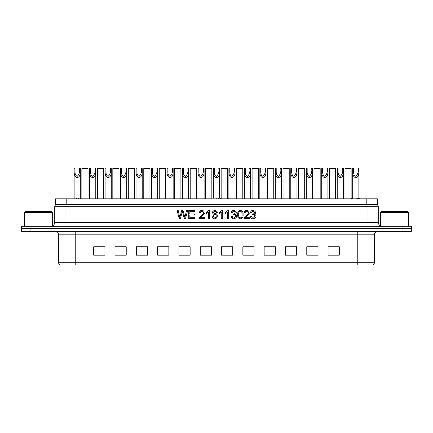 <?xml version="1.0" encoding="UTF-8"?>
<svg xmlns="http://www.w3.org/2000/svg" width="433" height="433" viewBox="0 0 433 433"><rect width="100%" height="100%" fill="white"/><g stroke="black" fill="none" stroke-linecap="round" stroke-linejoin="round"><path stroke-width="0.65" d="M353.263 167.999L352.7 168.556L353.263 167.999L358.308 167.999L358.865 168.556C358.594 171.852 359.682 176.604 355.823 177.654C351.894 176.74 352.96 171.874 352.7 168.556L352.7 197.995M353.545 167.999C353.837 170.862 352.711 175.073 355.791 176.307C357.918 174.337 358.665 171.571 358.021 167.999M358.308 167.999L358.865 168.556L358.865 197.995M337.789 167.999L342.828 167.999L343.391 168.556C343.12 171.852 344.203 176.604 340.349 177.654C336.419 176.74 337.486 171.874 337.226 168.556L337.789 167.999L337.22 168.556L337.22 198.839M338.065 167.999C338.357 170.862 337.237 175.073 340.316 176.307C342.443 174.337 343.185 171.571 342.546 167.999M342.828 167.999L343.391 168.556L343.391 198.839M322.309 167.999L327.353 167.999L327.911 168.556C327.646 171.852 328.728 176.604 324.869 177.654C320.945 176.74 322.006 171.874 321.751 168.556L322.309 167.999L321.746 168.556L321.746 198.839M322.59 167.999C322.883 170.862 321.762 175.073 324.837 176.307C326.969 174.337 327.711 171.571 327.072 167.999M327.353 167.999L327.916 168.556L327.916 198.839M306.835 167.999L311.879 167.999L312.437 168.556C312.166 171.852 313.254 176.604 309.395 177.654C305.471 176.74 306.532 171.874 306.272 168.556L306.835 167.999L306.272 168.556L306.272 198.839M307.116 167.999C307.408 170.862 306.283 175.073 309.362 176.307C311.489 174.337 312.236 171.571 311.598 167.999M311.879 167.999L312.437 168.556L312.437 198.839M291.36 167.999L296.405 167.999L296.962 168.556C296.692 171.852 297.78 176.604 293.92 177.654C289.991 176.74 291.057 171.874 290.797 168.556L291.36 167.999L290.797 168.556L290.797 198.839M291.642 167.999C291.934 170.862 290.808 175.073 293.888 176.307C296.015 174.337 296.762 171.571 296.118 167.999M296.405 167.999L296.962 168.556L296.962 198.839M275.881 167.999L280.925 167.999L281.482 168.556C281.217 171.852 282.3 176.604 278.441 177.654C274.517 176.74 275.583 171.874 275.323 168.556L275.881 167.999L275.318 168.556L275.318 198.839M276.162 167.999C276.454 170.862 275.334 175.073 278.408 176.307C280.541 174.337 281.282 171.571 280.644 167.999M280.925 167.999L281.488 168.556L281.488 198.839M260.406 167.999L265.451 167.999L266.008 168.556C265.743 171.852 266.825 176.604 262.966 177.654C259.042 176.74 260.103 171.874 259.843 168.556L260.406 167.999L259.843 168.556L259.843 198.839M260.688 167.999C260.98 170.862 259.86 175.073 262.934 176.307C265.061 174.337 265.808 171.571 265.169 167.999M244.932 167.999L244.369 168.556L244.932 167.999L249.976 167.999L250.534 168.556C250.263 171.852 251.351 176.604 247.492 177.654C243.562 176.74 244.629 171.874 244.369 168.556L244.369 198.839M245.213 167.999C245.506 170.862 244.38 175.073 247.459 176.307C249.587 174.337 250.334 171.571 249.689 167.999M249.976 167.999L250.534 168.556L250.534 198.839M229.458 167.999L234.497 167.999L235.059 168.556C234.789 171.852 235.877 176.604 232.018 177.654C228.088 176.74 229.154 171.874 228.895 168.556L229.458 167.999L228.889 168.556L228.889 198.839M229.734 167.999C230.026 170.862 228.905 175.073 231.985 176.307C234.112 174.337 234.854 171.571 234.215 167.999M234.497 167.999L235.059 168.556L235.059 198.839M213.978 167.999L219.022 167.999L219.58 168.556C219.315 171.852 220.397 176.604 216.538 177.654C212.614 176.74 213.675 171.874 213.42 168.556L213.978 167.999L213.415 168.556L213.415 197.995M214.259 167.999C214.552 170.862 213.431 175.073 216.505 176.307C218.638 174.337 219.379 171.571 218.741 167.999M219.022 167.999L219.585 168.556L219.585 197.995M198.503 167.999L203.548 167.999L204.105 168.556C203.84 171.852 204.923 176.604 201.064 177.654C197.139 176.74 198.2 171.874 197.941 168.556L198.503 167.999L197.941 168.556L197.941 198.839M198.785 167.999C199.077 170.862 197.951 175.073 201.031 176.307C203.158 174.337 203.905 171.571 203.266 167.999M203.548 167.999L204.111 168.556L204.111 198.839M183.029 167.999L188.074 167.999L188.631 168.556C188.36 171.852 189.448 176.604 185.589 177.654C181.66 176.74 182.726 171.874 182.466 168.556L183.029 167.999L182.466 168.556L182.466 198.839M183.311 167.999C183.603 170.862 182.477 175.073 185.557 176.307C187.684 174.337 188.431 171.571 187.787 167.999M188.074 167.999L188.631 168.556L188.631 198.839M167.549 167.999L172.594 167.999L173.157 168.556C172.886 171.852 173.969 176.604 170.109 177.654C166.185 176.74 167.252 171.874 166.992 168.556L167.549 167.999L166.986 168.556L166.986 198.839M167.831 167.999C168.123 170.862 167.003 175.073 170.082 176.307C172.21 174.337 172.951 171.571 172.312 167.999M172.594 167.999L173.157 168.556L173.157 198.839M152.075 167.999L157.119 167.999L157.677 168.556C157.412 171.852 158.494 176.604 154.635 177.654C150.711 176.74 151.772 171.874 151.518 168.556L152.075 167.999L151.512 168.556L151.512 198.839M152.356 167.999C152.649 170.862 151.528 175.073 154.603 176.307C156.735 174.337 157.477 171.571 156.838 167.999M136.601 167.999L136.038 168.556L136.601 167.999L141.645 167.999L142.203 168.556C141.932 171.852 143.02 176.604 139.161 177.654C135.231 176.74 136.298 171.874 136.038 168.556L136.038 198.839M136.882 167.999C137.174 170.862 136.049 175.073 139.128 176.307C141.255 174.337 142.002 171.571 141.358 167.999M141.645 167.999L142.203 168.556L142.203 198.839M121.126 167.999L126.171 167.999L126.728 168.556C126.458 171.852 127.546 176.604 123.686 177.654C119.757 176.74 120.823 171.874 120.563 168.556L121.126 167.999L120.563 168.556L120.563 198.839M121.402 167.999C121.7 170.862 120.574 175.073 123.654 176.307C125.781 174.337 126.523 171.571 125.884 167.999M126.171 167.999L126.728 168.556L126.728 198.839M105.647 167.999L110.691 167.999L111.249 168.556C110.983 171.852 112.066 176.604 108.207 177.654C104.283 176.74 105.343 171.874 105.089 168.556L105.647 167.999L105.084 168.556L105.084 198.839M105.928 167.999C106.22 170.862 105.1 175.073 108.174 176.307C110.307 174.337 111.048 171.571 110.41 167.999M110.691 167.999L111.254 168.556L111.254 198.839M90.172 167.999L95.217 167.999L95.774 168.556C95.509 171.852 96.591 176.604 92.732 177.654C88.808 176.74 89.869 171.874 89.609 168.556L90.172 167.999L89.609 168.556L89.609 198.839M90.454 167.999C90.746 170.862 89.626 175.073 92.7 176.307C94.827 174.337 95.574 171.571 94.935 167.999M95.217 167.999L95.78 168.556L95.78 198.839M74.698 167.999L79.742 167.999L80.3 168.556C80.029 171.852 81.117 176.604 77.258 177.654C73.329 176.74 74.395 171.874 74.135 168.556L74.698 167.999L74.135 168.556L74.135 198.839M74.979 167.999C75.272 170.862 74.146 175.073 77.226 176.307C79.353 174.337 80.1 171.571 79.456 167.999M79.742 167.999L80.3 168.556L80.3 198.839M350.568 167.999L345.523 167.999L344.96 168.556L351.131 168.556L350.568 167.999L351.131 168.556L351.131 198.839M335.088 167.999L330.043 167.999L329.486 168.556L335.651 168.556L335.088 167.999L335.651 168.556L335.651 198.839M319.614 167.999L314.569 167.999L314.012 168.556L320.176 168.556L319.614 167.999L320.176 168.556L320.176 198.839M304.139 167.999L299.095 167.999L298.532 168.556L304.702 168.556L304.139 167.999L304.702 168.556L304.702 198.839M288.659 167.999L283.62 167.999L283.058 168.556L289.228 168.556L288.659 167.999M288.665 167.999L289.228 168.556L289.228 198.839M273.185 167.999L268.141 167.999L267.583 168.556L273.748 168.556L273.185 167.999L273.748 168.556L273.748 198.839M257.711 167.999L252.666 167.999L252.103 168.556L258.274 168.556L257.711 167.999L258.274 168.556L258.274 198.839M242.236 167.999L237.192 167.999L236.629 168.556L242.799 168.556L242.236 167.999L242.799 168.556L242.799 198.839M226.757 167.999L221.712 167.999L221.155 168.556L227.32 168.556L226.757 167.999L227.32 168.556L227.32 198.839M211.282 167.999L206.238 167.999L205.68 168.556L211.845 168.556L211.282 167.999L211.845 168.556L211.845 198.839M195.808 167.999L190.764 167.999L190.201 168.556L196.371 168.556L195.808 167.999L196.371 168.556L196.371 198.839M180.334 167.999L175.289 167.999L174.726 168.556L180.897 168.556L180.334 167.999L180.897 168.556L180.897 198.839M164.854 167.999L159.809 167.999L159.252 168.556L165.417 168.556L164.854 167.999L165.417 168.556L165.417 198.839M149.38 167.999L144.335 167.999L143.772 168.556L149.942 168.556L149.38 167.999L149.942 168.556L149.942 198.839M133.905 167.999L128.861 167.999L128.298 168.556L134.468 168.556L133.905 167.999L134.468 168.556L134.468 198.839M118.426 167.999L113.381 167.999L112.824 168.556L118.988 168.556L118.426 167.999L118.988 168.556L118.988 198.839M102.951 167.999L97.907 167.999L97.349 168.556L103.514 168.556L102.951 167.999L103.514 168.556L103.514 198.839M87.477 167.999L82.432 167.999L81.869 168.556L88.04 168.556L87.477 167.999L88.04 168.556L88.04 198.839M411.35 226.313L411.35 228.554L411.35 226.313L21.65 226.313L21.65 228.554L21.65 226.313M402.939 226.313L402.939 228.554L411.35 228.554L411.35 231.357L411.35 228.554L30.061 228.554L402.939 228.554L402.939 231.357L411.35 231.357M21.65 228.554L30.061 228.554L21.65 228.554L21.65 231.357L21.65 228.554M180.372 218.692L179.24 218.692L177.065 210.438L178.185 210.438L179.782 217.534L181.736 210.438L183.045 210.438L184.88 217.534L186.558 210.438L187.684 210.438L185.476 218.692L184.355 218.692L182.358 211.434L180.372 218.692M194.893 218.692L188.75 218.692L188.75 210.438L194.698 210.438L194.698 211.407L189.833 211.407L189.833 213.945L194.385 213.945L194.385 214.914L189.833 214.914L189.833 217.723L194.893 217.723L194.893 218.692M200.457 217.723L204.522 217.723L204.522 218.692L199.039 218.692C199.9 216.776 201.221 215.179 202.99 213.902C205.123 211.434 200.143 210.027 200.279 212.917L199.229 212.798C199.97 210.389 201.497 209.816 203.808 211.077L204.3 213.68C204.04 214.795 200.62 217.095 200.457 217.723M209.426 210.416L209.426 218.692L208.414 218.692L208.414 212.246L206.384 213.464L206.384 212.489L208.771 210.416L209.426 210.416M212.971 214.443C215.271 212.7 216.754 213.225 217.431 216.013C216.451 218.995 214.892 219.623 212.765 217.896C211.672 215.699 211.699 213.523 212.857 211.364C214.887 209.821 216.37 210.189 217.296 212.473L216.289 212.549C215.363 210.037 212.506 211.623 212.971 214.443M213.128 216.013C214.216 218.551 215.298 218.573 216.381 216.072C215.363 213.68 214.281 213.658 213.128 216.013M222.253 210.416L222.253 218.692L221.247 218.692L221.247 212.246L219.212 213.464L219.212 212.489L221.604 210.416L222.253 210.416M228.673 210.416L228.673 218.692L227.661 218.692L227.661 212.246L225.625 213.464L225.625 212.489L228.018 210.416L228.673 210.416M235.146 214.232C240.191 216.495 231.823 221.831 231.287 216.522L232.294 216.386C233.701 221.209 238.172 213.864 233.279 214.795L233.56 213.918C237.473 213.756 233.122 208.912 232.369 212.722L231.363 212.549C231.85 208.056 239.2 211.948 235.146 214.232M238.745 214.622C237.901 218.871 242.881 218.86 242.042 214.622C242.87 210.357 237.869 210.4 238.745 214.622M237.701 214.622C237.473 212.24 238.367 210.833 240.396 210.416C242.41 210.844 243.308 212.246 243.086 214.622C243.303 217.02 242.41 218.421 240.396 218.827C238.399 218.535 237.506 217.139 237.701 214.622M245.376 217.723L249.44 217.723L249.44 218.692L243.958 218.692C243.682 216.982 247.097 215.179 247.909 213.902C250.047 211.434 245.067 210.027 245.202 212.917L244.152 212.798C244.894 210.389 246.42 209.816 248.726 211.077L249.224 213.68C248.964 214.795 245.538 217.095 245.376 217.723M254.393 214.232C259.432 216.495 251.07 221.831 250.528 216.522L251.535 216.386C252.942 221.209 257.418 213.864 252.526 214.795L252.807 213.918C256.72 213.756 252.352 208.906 251.611 212.722L250.61 212.549C250.945 208.143 258.382 211.715 254.393 214.232M66.79 204.446L377.424 204.446L377.424 198.839L55.576 198.839L55.576 204.446L66.79 204.446L66.79 198.839M216.776 198.839L216.776 197.995L211.845 197.995M205.68 197.995L204.111 197.995M221.155 197.995L218.27 197.995L218.27 198.839M228.229 198.839L228.229 197.995L227.32 197.995M228.186 198.839L228.186 197.995L228.191 198.839M351.769 198.839L351.769 197.995L351.131 197.995M351.688 198.839L351.688 197.995M360.045 198.839L360.045 197.995L357.696 197.995L357.696 198.839M358.508 198.839L358.508 197.995M359.644 198.839L359.644 197.995M219.082 198.839L219.082 197.995M220.218 198.839L220.218 197.995M220.619 198.839L220.619 197.995M78.66 198.839L78.66 197.995L76.311 197.995L76.311 198.839M77.117 198.839L77.117 197.995M78.254 198.839L78.254 197.995M344.96 197.995L343.391 197.995M211.905 198.839L211.905 197.995L211.916 198.839M88.992 198.839L89.003 197.995L88.04 197.995M89.036 198.839L89.036 197.995L89.003 198.839M353.517 197.995L356.034 197.995M81.869 197.995L80.3 197.995M21.65 231.357L402.939 231.357M339.299 246.778L339.299 255.189L328.084 255.189L328.084 246.778L339.299 246.778M317.99 246.778L317.99 255.189L306.775 255.189L306.775 246.778L317.99 246.778M296.681 246.778L296.681 255.189L285.466 255.189L285.466 246.778L296.681 246.778M275.377 246.778L275.377 255.189L264.162 255.189L264.162 246.778L275.377 246.778M254.068 246.778L254.068 255.189L242.853 255.189L242.853 246.778L254.068 246.778M232.759 246.778L232.759 255.189L221.544 255.189L221.544 246.778L232.759 246.778M211.456 246.778L211.456 255.189L200.241 255.189L200.241 246.778L211.456 246.778M190.147 246.778L190.147 255.189L178.932 255.189L178.932 246.778L190.147 246.778M168.838 246.778L168.838 255.189L157.623 255.189L157.623 246.778L168.838 246.778M147.534 246.778L147.534 255.189L136.319 255.189L136.319 246.778L147.534 246.778M126.225 246.778L126.225 255.189L115.01 255.189L115.01 246.778L126.225 246.778M104.916 246.778L104.916 255.189L93.701 255.189L93.701 246.778L104.916 246.778M357.241 262.761L58.379 262.761L58.379 234.161L357.241 234.161L357.241 265.001L373.327 265.001L374.621 262.761L357.241 262.761M339.299 250.983L328.084 250.983M317.99 250.983L306.775 250.983M296.681 250.983L285.466 250.983M275.377 250.983L264.162 250.983M254.068 250.983L242.853 250.983M232.759 250.983L221.544 250.983M211.456 250.983L200.241 250.983M190.147 250.983L178.932 250.983M168.838 250.983L157.623 250.983M147.534 250.983L136.319 250.983M126.225 250.983L115.01 250.983M104.916 250.983L93.701 250.983M58.379 262.761L59.673 265.001L357.241 265.001M380.51 212.576L408.546 212.576L407.426 211.456L381.63 211.456L380.51 212.576L380.51 226.313M24.454 212.576L52.49 212.576L51.37 211.456L25.574 211.456L24.454 212.576L24.454 226.313M30.061 231.357L30.061 226.313M378.269 206.687L378.269 222.389L367.054 222.389L367.054 206.687L378.269 206.687C378.15 205.339 377.397 204.593 376.023 204.446M367.054 226.313L367.054 222.389L65.946 222.389L65.946 206.687L367.054 206.687L367.054 204.446M65.946 226.313L65.946 222.389L54.731 222.389L54.731 206.687L65.946 206.687L65.946 204.446M366.21 204.446L366.21 198.839M75.759 231.357L75.759 265.001M357.241 231.357L357.241 234.161L374.621 234.161C374.264 233.111 375.2 232.18 377.424 231.357M266.014 198.839L266.014 168.556L265.451 167.999M157.682 198.839L157.682 168.556L157.119 167.999M344.96 198.839L344.96 168.556L345.523 167.999M329.486 198.839L329.486 168.556L330.043 167.999M314.012 198.839L314.012 168.556L314.569 167.999M298.532 198.839L298.532 168.556L299.095 167.999M283.058 198.839L283.058 168.556L283.62 167.999M267.583 198.839L267.583 168.556L268.141 167.999M252.103 198.839L252.103 168.556L252.666 167.999M236.629 198.839L236.629 168.556L237.192 167.999M221.155 198.839L221.155 168.556L221.712 167.999M205.68 198.839L205.68 168.556L206.238 167.999M190.201 198.839L190.201 168.556L190.764 167.999M174.726 198.839L174.726 168.556L175.289 167.999M159.252 198.839L159.252 168.556L159.809 167.999M143.772 198.839L143.772 168.556L144.335 167.999M128.298 198.839L128.298 168.556L128.861 167.999M112.824 198.839L112.824 168.556L113.381 167.999M97.349 198.839L97.349 168.556L97.907 167.999M81.869 198.839L81.869 168.556L82.432 167.999M54.731 222.389C54.498 224.77 53.194 226.08 50.807 226.313M378.269 222.389C378.502 224.77 379.806 226.08 382.193 226.313M54.731 206.687C54.85 205.339 55.603 204.593 56.977 204.446M211.943 198.839L211.943 197.995M356.175 197.995L356.175 198.839M352.451 197.995L352.451 198.839M58.379 234.161C58.211 232.461 57.275 231.525 55.576 231.357M374.621 234.161L374.621 262.761M408.546 226.313L408.546 212.576M52.49 225.934L52.49 212.576"/></g></svg>
